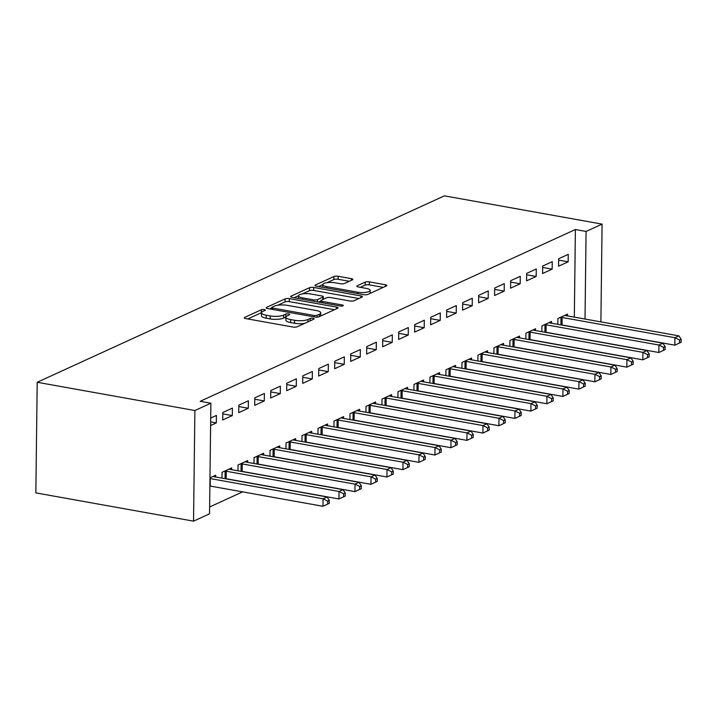 <?xml version="1.0" encoding="UTF-8"?>
<svg xmlns="http://www.w3.org/2000/svg" width="717" height="717" viewBox="0 0 717 717"><rect width="100%" height="100%" fill="white"/><g stroke="black" fill="none" stroke-linecap="round" stroke-linejoin="round"><path stroke-width="1.08" d="M264.313 309.583A2.142 0.6 0.7 0 0 261.373 309.753L244.694 317.389A3.056 0.86 0.7 0 0 244.264 317.819A3.056 0.86 0.7 0 0 245.752 318.581L292.966 327.042A3.056 0.86 0.7 0 0 297.161 326.791L313.84 319.155A2.142 0.6 0.7 0 0 314.145 318.859A2.142 0.6 0.7 0 0 313.105 318.321A2.142 0.6 0.7 0 0 310.165 318.5L308.014 319.486A9.787 2.743 0.7 0 1 294.588 320.284L290.654 319.576A9.787 2.743 0.7 0 1 285.895 317.156A9.787 2.743 0.7 0 1 287.284 315.776L289.444 314.781A2.142 0.6 0.7 0 0 289.749 314.485A2.142 0.6 0.7 0 0 288.709 313.956A2.142 0.6 0.7 0 0 285.769 314.127L283.609 315.113A9.787 2.743 0.7 0 1 270.192 315.91L266.258 315.202A9.787 2.743 0.7 0 1 261.499 312.782A9.787 2.743 0.7 0 1 262.888 311.402L265.048 310.416A2.142 0.6 0.7 0 0 265.353 310.111A2.142 0.6 0.7 0 0 264.313 309.583M261.508 312.675A2.142 0.6 0.7 0 0 261.338 312.746L247.795 318.948M285.904 317.048A2.142 0.6 0.7 0 0 285.733 317.12L283.573 318.106L283.609 315.113M322.722 287.32L322.758 284.613A8.183 2.294 0.7 0 1 326.916 282.677A8.183 2.294 0.7 0 1 335.135 282.794L340.315 283.726A3.056 0.86 0.7 0 0 344.51 283.475L352.432 279.845A3.056 0.86 0.7 0 0 352.872 279.415A3.056 0.86 0.7 0 0 351.384 278.653L338.137 276.278A3.056 0.86 0.7 0 0 333.943 276.529L315.417 285.007A3.056 0.86 0.7 0 0 314.987 285.447A3.056 0.86 0.7 0 0 316.466 286.2L363.689 294.66A3.056 0.86 0.7 0 0 367.884 294.418L386.409 285.931A3.056 0.86 0.7 0 0 386.839 285.5A3.056 0.86 0.7 0 0 385.352 284.748L369.354 281.88A3.056 0.86 0.7 0 0 365.159 282.122L357.227 285.751A3.056 0.86 0.7 0 0 356.797 286.191A3.056 0.86 0.7 0 0 358.285 286.943L366.217 288.368A8.183 2.294 0.7 0 1 370.196 290.385A8.183 2.294 0.7 0 1 366.046 292.33A8.183 2.294 0.7 0 1 357.819 292.213L326.737 286.639A8.183 2.294 0.7 0 1 322.758 284.613L318.509 286.567M575.401 229.521L200.195 401.305L210.879 403.214L209.534 513.829L193.536 521.151L35.85 492.884L37.203 382.278L444.397 195.849L602.083 224.116L586.085 231.439L575.401 229.521L574.326 317.129M210.879 403.214L194.89 410.536L37.203 382.278M289.31 298.63A3.056 0.86 0.7 0 0 285.115 298.881L266.59 307.36A3.056 0.86 0.7 0 0 266.159 307.799A3.056 0.86 0.7 0 0 267.647 308.552L314.871 317.013A3.056 0.86 0.7 0 0 319.065 316.771L337.59 308.283A3.056 0.86 0.7 0 0 338.021 307.853A3.056 0.86 0.7 0 0 336.533 307.1L289.31 298.63L289.274 301.624A3.056 0.86 0.7 0 0 285.079 301.875L277.631 305.281M291.003 296.184L309.529 287.705A3.056 0.86 0.7 0 1 313.723 287.454L360.947 295.924A3.056 0.86 0.7 0 1 362.435 296.677A3.056 0.86 0.7 0 1 361.995 297.107L354.073 300.737A3.056 0.86 0.7 0 1 349.878 300.988L330.725 297.555A3.056 0.86 0.7 0 0 326.531 297.806L321.27 300.217A3.056 0.86 0.7 0 0 320.84 300.647A3.056 0.86 0.7 0 0 322.327 301.4L342.269 304.976A2.142 0.6 0.7 0 1 343.309 305.505A2.142 0.6 0.7 0 1 342.215 306.016A2.142 0.6 0.7 0 1 340.064 305.98L292.061 297.376A3.056 0.86 0.7 0 1 290.573 296.623A3.056 0.86 0.7 0 1 291.003 296.184L290.994 297.062M552.171 269.135L552.26 261.66L542.661 266.061L542.572 273.527L552.171 269.135L542.652 267.432M551.507 323.233L551.534 321.449L541.935 325.85L541.864 331.693M520.183 283.78L520.273 276.305L510.683 280.705L510.585 288.171L520.183 283.78L510.665 282.077M519.52 337.877L519.547 336.094L509.948 340.494L509.877 346.338M488.196 298.424L488.286 290.95L478.696 295.35L478.597 302.816L488.196 298.424L478.678 296.721M487.533 352.522L487.56 350.738L477.961 355.139L477.889 360.983M456.209 313.069L456.299 305.594L446.709 309.995L446.61 317.461L456.209 313.069L446.691 311.366M455.546 367.167L455.573 365.383L445.974 369.784L445.902 375.627M424.222 327.714L424.312 320.239L414.722 324.64L414.623 332.105L424.222 327.714L414.704 326.011M423.559 381.811L423.586 380.028L413.987 384.429L413.915 390.272M392.235 342.359L392.324 334.884L382.735 339.284L382.636 346.75L392.235 342.359L382.717 340.656M391.572 396.456L391.599 394.673L382 399.073L381.928 404.917M360.248 357.003L360.337 349.529L350.747 353.929L350.658 361.395L360.248 357.003L350.73 355.3M359.584 411.101L359.611 409.317L350.013 413.718L349.941 419.562M328.261 371.648L328.35 364.173L318.76 368.574L318.671 376.04L328.261 371.648L318.742 369.945M327.606 425.746L327.624 423.962L318.025 428.363L317.954 434.206M296.273 386.293L296.363 378.818L286.773 383.219L286.683 390.684L296.273 386.293L286.755 384.59M295.619 440.39L295.637 438.607L286.038 443.007L285.966 448.851M264.286 400.937L264.385 393.463L254.786 397.863L254.696 405.329L264.286 400.937L254.768 399.235M263.632 455.035L263.65 453.252L254.051 457.652L253.979 463.496M232.299 415.582L232.398 408.107L222.799 412.508L222.709 419.974L232.299 415.582L222.781 413.879M231.645 469.68L231.663 467.896L222.064 472.297L221.992 478.14M209.615 506.982L242.615 491.871M209.973 477.827L215.674 475.219L215.647 477.002M210.699 418.038L216.4 415.43L216.31 422.905L210.655 421.892M210.61 425.513L216.31 422.905M247.634 462.357L247.661 460.574L238.062 464.974L237.99 470.818M248.297 408.26L248.387 400.785L238.788 405.186L238.698 412.651L248.297 408.26L238.77 406.557M279.621 447.713L279.639 445.929L270.049 450.33L269.977 456.173M280.284 393.615L280.374 386.14L270.775 390.541L270.685 398.007L280.284 393.615L270.757 391.912M311.608 433.068L311.626 431.284L302.036 435.685L301.965 441.529M312.271 378.97L312.361 371.496L302.762 375.896L302.673 383.362L312.271 378.97L302.744 377.267M343.595 418.423L343.613 416.64L334.023 421.04L333.952 426.884M344.259 364.326L344.348 356.851L334.749 361.251L334.66 368.717L344.259 364.326L334.731 362.623M375.583 403.779L375.6 401.995L366.011 406.396L365.939 412.239M376.246 349.681L376.335 342.206L366.737 346.607L366.647 354.073L376.246 349.681L366.719 347.978M407.57 389.134L407.588 387.35L397.998 391.751L397.926 397.594M408.233 335.036L408.323 327.561L398.724 331.962L398.634 339.428L408.233 335.036L398.706 333.333M439.557 374.489L439.575 372.706L429.985 377.106L429.913 382.95M440.22 320.391L440.31 312.917L430.711 317.317L430.621 324.783L440.22 320.391L430.693 318.689M471.544 359.844L471.562 358.061L461.972 362.461L461.9 368.305M472.207 305.747L472.297 298.272L462.698 302.673L462.608 310.138L472.207 305.747L462.68 304.044M503.531 345.2L503.549 343.416L493.959 347.817L493.888 353.66M504.194 291.102L504.284 283.627L494.685 288.028L494.596 295.494L504.194 291.102L494.667 289.399M535.518 330.555L535.536 328.771L525.937 333.172L525.875 339.016M536.173 276.457L536.271 268.983L526.672 273.383L526.583 280.849L536.173 276.457L526.654 274.754M567.505 315.91L567.523 314.127L557.925 318.527L557.853 324.371M568.16 261.813L568.258 254.338L558.66 258.738L558.57 266.204L568.16 261.813L558.642 260.11M585.018 319.047L586.085 231.439M600.891 321.897L602.083 224.116M194.89 410.536L193.536 521.151M261.499 312.782L261.463 315.776A9.787 2.743 0.7 0 0 266.222 318.196L266.258 315.202M283.573 318.106A9.787 2.743 0.7 0 1 270.157 318.904L266.222 318.196M285.895 317.156L285.859 320.149A9.787 2.743 0.7 0 0 290.618 322.569L290.654 319.576M304.608 323.385A9.787 2.743 0.7 0 1 294.553 323.268L290.618 322.569M334.454 309.717L289.274 301.624M271.68 308.005L269.691 308.919M271.994 307.235A2.142 0.6 0.7 0 0 271.689 307.53A2.142 0.6 0.7 0 0 272.729 308.068L314.18 315.489A2.142 0.6 0.7 0 0 317.12 315.319L319.397 314.279A9.787 2.743 0.7 0 0 320.777 312.89A9.787 2.743 0.7 0 0 316.018 310.47L287.687 305.397A9.787 2.743 0.7 0 0 274.27 306.186L271.994 307.235M320.732 316A9.787 2.743 0.7 0 0 320.741 315.883L320.777 312.89M294.104 297.743L298.478 295.736M302.52 293.889L309.493 290.699L309.529 287.705M358.867 298.541L313.688 290.448A3.056 0.86 0.7 0 0 309.493 290.699M310.855 293.997A8.183 2.294 0.7 0 0 302.637 293.871A8.183 2.294 0.7 0 0 298.478 295.816A8.183 2.294 0.7 0 0 302.457 297.842L313.41 299.805A3.056 0.86 0.7 0 0 317.604 299.554L322.856 297.143A3.056 0.86 0.7 0 0 323.295 296.713A3.056 0.86 0.7 0 0 321.808 295.96L310.855 293.997M320.831 301.05L318.5 302.117M383.272 287.365L369.318 284.864A3.056 0.86 0.7 0 0 365.123 285.115L360.328 287.311M349.304 281.279L338.101 279.272A3.056 0.86 0.7 0 0 333.907 279.522L327.069 282.65M329.255 503.37L329.291 500.385L327.696 501.111L327.66 504.105L329.255 503.37L322.955 506.274L323.053 498.799L327.051 496.971L214.258 476.751A3.119 0.878 -179.3 0 1 213.379 476.518L213.083 476.411M209.875 486.009A3.119 0.878 -179.3 0 1 210.171 486.054L322.955 506.274L327.66 504.105M209.964 478.535A3.119 0.878 -179.3 0 1 210.26 478.58L323.053 498.799L327.696 501.111M327.051 496.971L329.291 500.385M345.253 496.047L345.289 493.063L343.685 493.789L343.649 496.782L345.253 496.047L338.953 498.951L339.042 491.477L343.04 489.648L230.256 469.429A3.119 0.878 -179.3 0 1 229.368 469.196L229.073 469.088M224.421 478.571L225.048 478.606A3.119 0.878 -179.3 0 1 226.169 478.732L338.953 498.951L343.649 496.782M224.654 471.105L225.138 471.132A3.119 0.878 -179.3 0 1 226.258 471.257L339.042 491.477L343.685 493.789M343.04 489.648L345.289 493.063M361.243 488.725L361.278 485.741L359.683 486.467L359.647 489.46L361.243 488.725L354.942 491.629L355.04 484.154L359.038 482.326L246.245 462.107A3.119 0.878 -179.3 0 1 245.366 461.873L245.071 461.766M240.41 471.248L241.046 471.284A3.119 0.878 -179.3 0 1 242.158 471.41L354.942 491.629L359.647 489.46M240.652 463.782L241.136 463.809A3.119 0.878 -179.3 0 1 242.247 463.935L355.04 484.154L359.683 486.467M359.038 482.326L361.278 485.741M377.241 481.403L377.276 478.418L375.672 479.144L375.636 482.138L377.241 481.403L370.94 484.307L371.03 476.832L375.027 475.004L262.243 454.784A3.119 0.878 -179.3 0 1 261.355 454.551L261.06 454.444M256.408 463.926L257.036 463.962A3.119 0.878 -179.3 0 1 258.147 464.087L370.94 484.307L375.636 482.138M256.641 456.46L257.125 456.487A3.119 0.878 -179.3 0 1 258.245 456.612L371.03 476.832L375.672 479.144M375.027 475.004L377.276 478.418M393.23 474.08L393.266 471.096L391.67 471.822L391.634 474.815L393.23 474.08L386.929 476.984L387.019 469.51L391.025 467.681L278.232 447.462A3.119 0.878 -179.3 0 1 277.354 447.229L277.058 447.121M272.397 456.604L273.034 456.639A3.119 0.878 -179.3 0 1 274.145 456.765L386.929 476.984L391.634 474.815M272.639 449.138L273.123 449.165A3.119 0.878 -179.3 0 1 274.235 449.29L387.019 469.51L391.67 471.822M391.025 467.681L393.266 471.096M409.228 466.758L409.264 463.774L407.659 464.499L407.623 467.493L409.228 466.758L402.927 469.662L403.017 462.187L407.014 460.359L294.23 440.139A3.119 0.878 -179.3 0 1 293.343 439.906L293.047 439.799M288.395 449.281L289.023 449.317A3.119 0.878 -179.3 0 1 290.134 449.442L402.927 469.662L407.623 467.493M288.628 441.815L289.112 441.842A3.119 0.878 -179.3 0 1 290.233 441.968L403.017 462.187L407.659 464.499M407.014 460.359L409.264 463.774M425.217 459.436L425.253 456.451L423.657 457.177L423.622 460.171L425.217 459.436L418.916 462.34L419.006 454.865L423.012 453.036L310.219 432.817A3.119 0.878 -179.3 0 1 309.341 432.584L309.045 432.476M304.384 441.959L305.021 441.995A3.119 0.878 -179.3 0 1 306.132 442.12L418.916 462.34L423.622 460.171M304.626 434.493L305.11 434.52A3.119 0.878 -179.3 0 1 306.222 434.645L419.006 454.865L423.657 457.177M423.012 453.036L425.253 456.451M441.215 452.113L441.251 449.129L439.646 449.855L439.611 452.848L441.215 452.113L434.914 455.017L435.004 447.542L439.001 445.714L326.217 425.495A3.119 0.878 -179.3 0 1 325.33 425.262L325.034 425.154M320.382 434.636L321.01 434.672A3.119 0.878 -179.3 0 1 322.121 434.798L434.914 455.017L439.611 452.848M320.616 427.171L321.099 427.198A3.119 0.878 -179.3 0 1 322.22 427.323L435.004 447.542L439.646 449.855M439.001 445.714L441.251 449.129M457.204 444.791L457.24 441.806L455.645 442.532L455.609 445.526L457.204 444.791L450.903 447.695L450.993 440.22L454.999 438.392L342.206 418.172A3.119 0.878 -179.3 0 1 341.328 417.939L341.032 417.832M336.372 427.314L337.008 427.35A3.119 0.878 -179.3 0 1 338.119 427.475L450.903 447.695L455.609 445.526M336.614 419.848L337.098 419.875A3.119 0.878 -179.3 0 1 338.209 420.001L450.993 440.22L455.645 442.532M454.999 438.392L457.24 441.806M473.202 437.469L473.238 434.484L471.634 435.21L471.598 438.204L473.202 437.469L466.901 440.372L466.991 432.898L470.988 431.069L358.204 410.85A3.119 0.878 -179.3 0 1 357.317 410.617L357.021 410.509M352.37 419.992L352.997 420.028A3.119 0.878 -179.3 0 1 354.108 420.153L466.901 440.372L471.598 438.204M352.603 412.526L353.087 412.553A3.119 0.878 -179.3 0 1 354.207 412.678L466.991 432.898L471.634 435.21M470.988 431.069L473.238 434.484M489.191 430.146L489.227 427.162L487.632 427.888L487.596 430.881L489.191 430.146L482.891 433.05L482.98 425.575L486.977 423.747L374.193 403.528A3.119 0.878 -179.3 0 1 373.315 403.295L373.019 403.187M368.359 412.669L368.995 412.705A3.119 0.878 -179.3 0 1 370.106 412.831L482.891 433.05L487.596 430.881M368.601 405.204L369.085 405.23A3.119 0.878 -179.3 0 1 370.196 405.356L482.98 425.575L487.632 427.888M486.977 423.747L489.227 427.162M505.189 422.824L505.225 419.839L503.621 420.565L503.585 423.559L505.189 422.824L498.889 425.728L498.978 418.253L502.976 416.425L390.191 396.205A3.119 0.878 -179.3 0 1 389.304 395.972L389.008 395.865M384.357 405.347L384.984 405.383A3.119 0.878 -179.3 0 1 386.096 405.508L498.889 425.728L503.585 423.559M384.59 397.881L385.074 397.908A3.119 0.878 -179.3 0 1 386.194 398.034L498.978 418.253L503.621 420.565M502.976 416.425L505.225 419.839M521.178 415.502L521.214 412.517L519.619 413.243L519.583 416.236L521.178 415.502L514.878 418.405L514.967 410.931L518.965 409.102L406.18 388.883A3.119 0.878 -179.3 0 1 405.302 388.65L404.997 388.542M400.346 398.025L400.982 398.06A3.119 0.878 -179.3 0 1 402.094 398.186L514.878 418.405L519.583 416.236M400.579 390.559L401.072 390.586A3.119 0.878 -179.3 0 1 402.183 390.711L514.967 410.931L519.619 413.243M518.965 409.102L521.214 412.517M537.176 408.179L537.212 405.195L535.608 405.921L535.572 408.914L537.176 408.179L530.876 411.083L530.965 403.608L534.963 401.78L422.179 381.561A3.119 0.878 -179.3 0 1 421.291 381.327L420.996 381.22M416.344 390.702L416.971 390.738A3.119 0.878 -179.3 0 1 418.083 390.864L530.876 411.083L535.572 408.914M416.577 383.237L417.061 383.263A3.119 0.878 -179.3 0 1 418.172 383.389L530.965 403.608L535.608 405.921M534.963 401.78L537.212 405.195M553.166 400.857L553.201 397.872L551.606 398.598L551.57 401.592L553.166 400.857L546.865 403.761L546.954 396.286L550.952 394.458L438.168 374.238A3.119 0.878 -179.3 0 1 437.289 374.005L436.985 373.898M432.333 383.38L432.969 383.416A3.119 0.878 -179.3 0 1 434.081 383.541L546.865 403.761L551.57 401.592M432.566 375.914L433.059 375.941A3.119 0.878 -179.3 0 1 434.17 376.067L546.954 396.286L551.606 398.598M550.952 394.458L553.201 397.872M569.164 393.534L569.199 390.55L567.595 391.276L567.559 394.269L569.164 393.534L562.863 396.438L562.953 388.964L566.95 387.135L454.166 366.916A3.119 0.878 -179.3 0 1 453.278 366.683L452.983 366.575M448.331 376.058L448.959 376.093A3.119 0.878 -179.3 0 1 450.07 376.219L562.863 396.438L567.559 394.269M448.564 368.592L449.048 368.619A3.119 0.878 -179.3 0 1 450.159 368.744L562.953 388.964L567.595 391.276M566.95 387.135L569.199 390.55M585.153 386.212L585.189 383.228L583.593 383.953L583.557 386.947L585.153 386.212L578.852 389.116L578.942 381.641L582.939 379.813L470.155 359.593A3.119 0.878 -179.3 0 1 469.276 359.36L468.972 359.253M464.32 368.735L464.957 368.771A3.119 0.878 -179.3 0 1 466.068 368.897L578.852 389.116L583.557 386.947M464.553 361.269L465.046 361.296A3.119 0.878 -179.3 0 1 466.158 361.422L578.942 381.641L583.593 383.953M582.939 379.813L585.189 383.228M601.151 378.89L601.187 375.905L599.582 376.631L599.546 379.625L601.151 378.89L594.85 381.794L594.94 374.319L598.937 372.49L486.153 352.271A3.119 0.878 -179.3 0 1 485.266 352.038L484.97 351.93M480.318 361.413L480.946 361.449A3.119 0.878 -179.3 0 1 482.057 361.574L594.85 381.794L599.546 379.625M480.551 353.947L481.035 353.974A3.119 0.878 -179.3 0 1 482.147 354.099L594.94 374.319L599.582 376.631M598.937 372.49L601.187 375.905M617.14 371.567L617.176 368.583L615.58 369.309L615.544 372.302L617.14 371.567L610.839 374.471L610.929 366.996L614.926 365.168L502.142 344.949A3.119 0.878 -179.3 0 1 501.264 344.716L500.959 344.608M496.307 354.09L496.935 354.126A3.119 0.878 -179.3 0 1 498.055 354.252L610.839 374.471L615.544 372.302M496.54 346.625L497.033 346.652A3.119 0.878 -179.3 0 1 498.145 346.777L610.929 366.996L615.58 369.309M614.926 365.168L617.176 368.583M633.129 364.245L633.174 361.26L631.569 361.986L631.534 364.98L633.129 364.245L626.828 367.149L626.927 359.674L630.924 357.846L518.131 337.626A3.119 0.878 -179.3 0 1 517.253 337.393L516.957 337.286M512.305 346.768L512.933 346.804A3.119 0.878 -179.3 0 1 514.044 346.929L626.828 367.149L631.534 364.98M512.538 339.302L513.022 339.329A3.119 0.878 -179.3 0 1 514.134 339.455L626.927 359.674L631.569 361.986M630.924 357.846L633.174 361.26M649.127 356.923L649.163 353.938L647.568 354.664L647.532 357.658L649.127 356.923L642.826 359.826L642.916 352.352L646.913 350.523L534.129 330.304A3.119 0.878 -179.3 0 1 533.251 330.071L532.946 329.963M528.295 339.446L528.922 339.482A3.119 0.878 -179.3 0 1 530.042 339.607L642.826 359.826L647.532 357.658M528.528 331.98L529.021 332.007A3.119 0.878 -179.3 0 1 530.132 332.132L642.916 352.352L647.568 354.664M646.913 350.523L649.163 353.938M665.116 349.6L665.161 346.616L663.557 347.342L663.521 350.335L665.116 349.6L658.815 352.504L658.914 345.029L662.911 343.201L550.118 322.982A3.119 0.878 -179.3 0 1 549.24 322.749L548.944 322.641M544.293 332.123L544.92 332.159A3.119 0.878 -179.3 0 1 546.031 332.285L658.815 352.504L663.521 350.335M544.526 324.658L545.01 324.684A3.119 0.878 -179.3 0 1 546.121 324.81L658.914 345.029L663.557 347.342M662.911 343.201L665.161 346.616M681.114 342.278L681.15 339.293L679.555 340.019L679.51 343.013L681.114 342.278L674.814 345.182L674.903 337.707L678.9 335.879L566.116 315.659A3.119 0.878 -179.3 0 1 565.229 315.426L564.933 315.319M560.282 324.801L560.909 324.837A3.119 0.878 -179.3 0 1 562.029 324.962L674.814 345.182L679.51 343.013M560.515 317.335L561.008 317.362A3.119 0.878 -179.3 0 1 562.119 317.488L674.903 337.707L679.555 340.019M678.9 335.879L681.15 339.293M261.338 312.746L261.373 309.753M310.138 320.849L310.165 318.5M285.733 317.12L285.769 314.127M270.157 318.904L270.192 315.91M294.553 323.268L294.588 320.284M307.978 321.843L308.014 319.486M244.685 318.267L244.694 317.389M336.515 308.776L336.533 307.1M266.581 308.238L266.59 307.36M285.079 301.875L285.115 298.881M272.711 309.457L272.729 308.068M314.163 316.887L314.18 315.489M317.093 317.147L317.12 315.319M319.361 316.627L319.397 314.279M313.688 290.448L313.723 287.454M360.92 297.6L360.947 295.924M322.309 302.798L322.327 301.4M342.251 306.007L342.269 304.976M302.44 299.24L302.457 297.842M313.392 301.203L313.41 299.805M317.568 301.947L317.604 299.554M322.829 299.5L322.856 297.143M326.719 288.037L326.737 286.639M357.801 293.612L357.819 292.213M357.218 286.63L357.227 285.751M365.123 285.115L365.159 282.122M369.318 284.864L369.354 281.88M385.334 286.424L385.352 284.748M315.408 285.886L315.417 285.007M333.907 279.522L333.943 276.529M338.101 279.272L338.137 276.278M351.366 280.338L351.384 278.653M210.171 486.054L210.26 478.58M225.048 478.606L225.138 471.132M226.169 478.732L226.258 471.257M241.046 471.284L241.136 463.809M242.158 471.41L242.247 463.935M257.036 463.962L257.125 456.487M258.147 464.087L258.245 456.612M273.034 456.639L273.123 449.165M274.145 456.765L274.235 449.29M289.023 449.317L289.112 441.842M290.134 449.442L290.233 441.968M305.021 441.995L305.11 434.52M306.132 442.12L306.222 434.645M321.01 434.672L321.099 427.198M322.121 434.798L322.22 427.323M337.008 427.35L337.098 419.875M338.119 427.475L338.209 420.001M352.997 420.028L353.087 412.553M354.108 420.153L354.207 412.678M368.995 412.705L369.085 405.23M370.106 412.831L370.196 405.356M384.984 405.383L385.074 397.908M386.096 405.508L386.194 398.034M400.982 398.06L401.072 390.586M402.094 398.186L402.183 390.711M416.971 390.738L417.061 383.263M418.083 390.864L418.172 383.389M432.969 383.416L433.059 375.941M434.081 383.541L434.17 376.067M448.959 376.093L449.048 368.619M450.07 376.219L450.159 368.744M464.957 368.771L465.046 361.296M466.068 368.897L466.158 361.422M480.946 361.449L481.035 353.974M482.057 361.574L482.147 354.099M496.935 354.126L497.033 346.652M498.055 354.252L498.145 346.777M512.933 346.804L513.022 339.329M514.044 346.929L514.134 339.455M528.922 339.482L529.021 332.007M530.042 339.607L530.132 332.132M544.92 332.159L545.01 324.684M546.031 332.285L546.121 324.81M560.909 324.837L561.008 317.362M562.029 324.962L562.119 317.488M271.671 309.278L271.689 307.53M320.813 302.529L320.84 300.647M298.442 298.523L298.478 295.816M323.259 299.303L323.295 296.713M370.16 293.37L370.196 290.385"/></g></svg>
